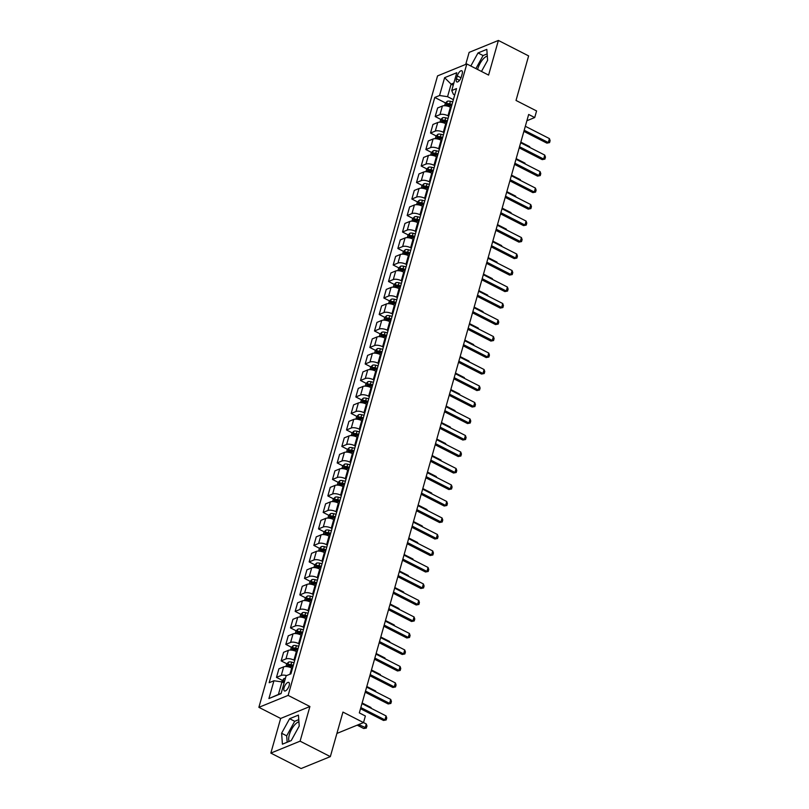 <?xml version="1.0" encoding="UTF-8"?>
<svg xmlns="http://www.w3.org/2000/svg" width="809" height="809" viewBox="0 0 809 809"><rect width="100%" height="100%" fill="white"/><g stroke="black" fill="none" stroke-linecap="round" stroke-linejoin="round"><path stroke-width="1.21" d="M298.915 721.77A11.639 4.824 -62.9 0 0 289.339 734.754A11.639 4.824 -62.9 0 0 289.147 741.428M289.147 685.648A4.773 1.982 -62.9 0 0 288.793 682.422A4.773 1.982 -62.9 0 0 284.08 687.711A4.773 1.982 -62.9 0 0 284.444 690.926A4.773 1.982 -62.9 0 0 289.147 685.648M477.593 69.473A11.639 4.824 117.1 0 1 477.725 69.018A11.639 4.824 117.1 0 1 487.301 56.033M270.843 753.098L301.09 768.55L330.345 756.617L300.099 741.165L309.908 706.52L288.135 695.396L258.88 707.329L280.652 718.453L270.843 753.098L300.099 741.165M288.135 695.396L466.813 63.962L437.558 75.894L258.88 707.329M466.813 63.962L488.585 75.085L498.384 40.45L469.129 52.383L465.731 64.407M498.384 40.45L528.621 55.902L516.021 100.447L536.579 110.954L534.719 117.548L528.671 114.463L359.327 712.901L365.375 715.995L363.504 722.589L342.945 712.082L330.345 756.617M457.277 75.904L456.458 78.807A4.632 1.921 -62.9 0 0 456.802 81.931A4.632 1.921 -62.9 0 0 461.352 76.804L462.182 73.902A4.632 1.921 -62.9 0 0 461.838 70.787A4.632 1.921 -62.9 0 0 457.277 75.904L461.009 77.816M453.859 83.024L451.109 84.156L447.559 96.686L439.56 95.502L434.777 97.454L269.164 682.705L273.948 680.753L281.957 681.936L278.407 694.466L281.158 693.343M439.56 95.502L444.606 77.694L456.782 72.719L451.735 90.537L453.414 94.299L454.719 94.966M273.948 680.753L268.912 698.561L281.087 693.596L286.133 675.788L290.916 673.836L456.519 88.585L451.735 90.537M336.898 733.439L363.504 722.589L366.285 723.984L366.983 726.017L366.194 728.09L363.747 728.525L365.172 727.938L366.285 723.984M526.892 120.743L534.719 117.548M453.232 85.238L451.109 84.156L444.606 77.694M453.384 99.669L447.559 96.686M451.149 107.587L450.401 107.203A5.966 2.356 -164.2 0 0 442.402 106.019L437.618 107.971L435.191 116.547L440.905 119.469M448.722 116.162L447.974 115.778A5.966 2.356 -164.2 0 0 439.975 114.595L435.191 116.547M446.477 124.08L445.729 123.696A5.966 2.356 -164.2 0 0 437.73 122.513L432.946 124.465L430.519 133.04L436.243 135.963M444.05 132.656L443.302 132.272A5.966 2.356 -164.2 0 0 435.303 131.088L430.519 133.04M441.805 140.574L441.067 140.19A5.966 2.356 -164.2 0 0 433.068 139.006L428.285 140.958L425.858 149.534L431.571 152.466M439.378 149.149L438.64 148.765A5.966 2.356 -164.2 0 0 430.641 147.582L425.858 149.534M437.143 157.067L436.395 156.683A5.966 2.356 -164.2 0 0 428.396 155.5L423.613 157.452L421.186 166.037L426.909 168.96M434.716 165.643L433.968 165.269A5.966 2.356 -164.2 0 0 425.969 164.085L421.186 166.037M432.471 173.561L431.733 173.187A5.966 2.356 -164.2 0 0 423.734 172.004L418.941 173.955L416.514 182.531L422.237 185.453M430.044 182.136L429.306 181.762A5.966 2.356 -164.2 0 0 421.307 180.579L416.514 182.531M427.809 190.054L427.061 189.68A5.966 2.356 -164.2 0 0 419.062 188.497L414.279 190.449L411.852 199.024L417.575 201.947M425.382 198.64L424.634 198.256A5.966 2.356 -164.2 0 0 416.635 197.072L411.852 199.024M423.137 206.548L422.399 206.174A5.966 2.356 -164.2 0 0 414.39 204.99L409.607 206.942L407.18 215.518L412.903 218.44M420.71 215.133L419.972 214.749A5.966 2.356 -164.2 0 0 411.963 213.566L407.18 215.518M418.475 223.051L417.727 222.667A5.966 2.356 -164.2 0 0 409.728 221.484L404.945 223.436L402.518 232.011L408.232 234.934M416.048 231.627L415.3 231.243A5.966 2.356 -164.2 0 0 407.301 230.059L402.518 232.011M413.803 239.545L413.055 239.161A5.966 2.356 -164.2 0 0 405.056 237.977L400.273 239.929L397.846 248.505L403.57 251.427M411.377 248.12L410.628 247.736A5.966 2.356 -164.2 0 0 402.629 246.553L397.846 248.505M409.132 256.038L408.393 255.654A5.966 2.356 -164.2 0 0 400.394 254.471L395.611 256.423L393.184 265.008L398.898 267.931M406.705 264.614L405.966 264.24A5.966 2.356 -164.2 0 0 397.967 263.056L393.184 265.008M404.47 272.532L403.721 272.148A5.966 2.356 -164.2 0 0 395.722 270.975L390.939 272.916L388.512 281.502L394.236 284.424M402.043 281.107L401.294 280.733A5.966 2.356 -164.2 0 0 393.295 279.55L388.512 281.502M399.798 289.025L399.059 288.651A5.966 2.356 -164.2 0 0 391.06 287.468L386.267 289.42L383.84 297.995L389.564 300.918M397.371 297.601L396.632 297.227A5.966 2.356 -164.2 0 0 388.633 296.043L383.84 297.995M395.136 305.519L394.387 305.145A5.966 2.356 -164.2 0 0 386.389 303.962L381.605 305.913L379.178 314.489L384.902 317.411M392.709 314.104L391.961 313.72A5.966 2.356 -164.2 0 0 383.962 312.537L379.178 314.489M390.464 322.022L389.726 321.638A5.966 2.356 -164.2 0 0 381.717 320.455L376.933 322.407L374.506 330.982L380.23 333.905M388.037 330.598L387.299 330.214A5.966 2.356 -164.2 0 0 379.29 329.03L374.506 330.982M385.802 338.516L385.054 338.132A5.966 2.356 -164.2 0 0 377.055 336.948L372.271 338.9L369.844 347.476L375.558 350.398M383.375 347.091L382.627 346.707A5.966 2.356 -164.2 0 0 374.628 345.524L369.844 347.476M381.13 355.009L380.382 354.625A5.966 2.356 -164.2 0 0 372.383 353.442L367.599 355.394L365.172 363.969L370.896 366.902M378.703 363.585L377.955 363.201A5.966 2.356 -164.2 0 0 369.956 362.027L365.172 363.969M376.458 371.503L375.72 371.119A5.966 2.356 -164.2 0 0 367.721 369.935L362.938 371.887L360.511 380.473L366.224 383.395M374.031 380.078L373.293 379.704A5.966 2.356 -164.2 0 0 365.294 378.521L360.511 380.473M371.796 387.996L371.048 387.622A5.966 2.356 -164.2 0 0 363.049 386.439L358.266 388.391L355.839 396.966L361.562 399.889M369.369 396.572L368.621 396.198A5.966 2.356 -164.2 0 0 360.622 395.014L355.839 396.966M367.124 404.49L366.386 404.116A5.966 2.356 -164.2 0 0 358.387 402.933L353.594 404.884L351.167 413.46L356.89 416.382M364.697 413.075L363.959 412.691A5.966 2.356 -164.2 0 0 355.96 411.508L351.167 413.46M362.462 420.993L361.714 420.609A5.966 2.356 -164.2 0 0 353.715 419.426L348.932 421.378L346.505 429.953L352.228 432.876M360.035 429.569L359.287 429.185A5.966 2.356 -164.2 0 0 351.288 428.001L346.505 429.953M357.79 437.487L357.052 437.103A5.966 2.356 -164.2 0 0 349.043 435.92L344.26 437.871L341.833 446.447L347.557 449.369M355.363 446.062L354.625 445.678A5.966 2.356 -164.2 0 0 346.616 444.495L341.833 446.447M353.128 453.98L352.38 453.596A5.966 2.356 -164.2 0 0 344.381 452.413L339.598 454.365L337.171 462.94L342.885 465.873M350.702 462.556L349.953 462.172A5.966 2.356 -164.2 0 0 341.954 460.988L337.171 462.94M348.457 470.474L347.708 470.09A5.966 2.356 -164.2 0 0 339.709 468.907L334.926 470.858L332.499 479.444L338.223 482.366M346.03 479.049L345.281 478.675A5.966 2.356 -164.2 0 0 337.282 477.492L332.499 479.444M343.785 486.967L343.046 486.593A5.966 2.356 -164.2 0 0 335.047 485.41L330.264 487.362L327.837 495.937L333.551 498.86M341.358 495.543L340.619 495.169A5.966 2.356 -164.2 0 0 332.62 493.986L327.837 495.937M339.123 503.461L338.374 503.087A5.966 2.356 -164.2 0 0 330.375 501.904L325.592 503.855L323.165 512.431L328.889 515.353M336.696 512.046L335.947 511.662A5.966 2.356 -164.2 0 0 327.948 510.479L323.165 512.431M334.451 519.954L333.712 519.58A5.966 2.356 -164.2 0 0 325.714 518.397L320.92 520.349L318.493 528.924L324.217 531.847M332.024 528.54L331.286 528.156A5.966 2.356 -164.2 0 0 323.287 526.972L318.493 528.924M329.789 536.458L329.041 536.074A5.966 2.356 -164.2 0 0 321.042 534.891L316.258 536.842L313.831 545.418L319.555 548.34M327.362 545.033L326.614 544.649A5.966 2.356 -164.2 0 0 318.615 543.466L313.831 545.418M325.117 552.951L324.379 552.567A5.966 2.356 -164.2 0 0 316.37 551.384L311.586 553.336L309.159 561.911L314.883 564.834M322.69 561.527L321.952 561.143A5.966 2.356 -164.2 0 0 313.943 559.959L309.159 561.911M320.455 569.445L319.707 569.061A5.966 2.356 -164.2 0 0 311.708 567.878L306.924 569.829L304.497 578.415L310.211 581.337M318.028 578.02L317.28 577.646A5.966 2.356 -164.2 0 0 309.281 576.463L304.497 578.415M315.783 585.938L315.035 585.554A5.966 2.356 -164.2 0 0 307.036 584.381L302.253 586.323L299.826 594.908L305.549 597.831M313.356 594.514L312.608 594.14A5.966 2.356 -164.2 0 0 304.609 592.957L299.826 594.908M311.111 602.432L310.373 602.058A5.966 2.356 -164.2 0 0 302.374 600.875L297.591 602.826L295.164 611.402L300.877 614.324M308.684 611.007L307.946 610.633A5.966 2.356 -164.2 0 0 299.947 609.45L295.164 611.402M306.449 618.925L305.701 618.551A5.966 2.356 -164.2 0 0 297.702 617.368L292.919 619.32L290.492 627.895L296.215 630.818M304.022 627.511L303.274 627.127A5.966 2.356 -164.2 0 0 295.275 625.944L290.492 627.895M301.777 635.429L301.039 635.045A5.966 2.356 -164.2 0 0 293.04 633.862L288.247 635.813L285.82 644.389L291.543 647.311M299.35 644.004L298.612 643.62A5.966 2.356 -164.2 0 0 290.613 642.437L285.82 644.389M297.115 651.923L296.367 651.538A5.966 2.356 -164.2 0 0 288.368 650.355L283.585 652.307L281.158 660.882L286.882 663.805M294.688 660.498L293.94 660.114A5.966 2.356 -164.2 0 0 285.941 658.931L281.158 660.882M292.443 668.416L291.705 668.032A5.966 2.356 -164.2 0 0 283.696 666.849L278.913 668.8L276.486 677.376L282.21 680.308M284.08 683.018L281.957 681.936M434.777 97.454L445.577 102.976M448.682 104.563L451.28 105.888M289.986 665.392L292.585 666.727M294.648 648.899L297.247 650.234M299.32 632.405L301.919 633.73M303.982 615.912L306.581 617.237M308.654 599.418L311.253 600.743M313.326 582.925L315.925 584.25M317.988 566.421L320.586 567.756M322.66 549.928L325.258 551.263M327.321 533.434L329.92 534.769M331.993 516.941L334.592 518.266M336.655 500.447L339.254 501.772M341.327 483.954L343.926 485.279M345.999 467.46L348.598 468.785M350.661 450.957L353.26 452.292M355.333 434.463L357.932 435.798M359.995 417.97L362.594 419.295M364.667 401.476L367.266 402.801M369.329 384.983L371.928 386.308M374.001 368.489L376.6 369.814M378.673 351.986L381.272 353.321M383.335 335.492L385.933 336.827M388.007 318.999L390.605 320.324M392.668 302.505L395.267 303.83M397.34 286.012L399.939 287.337M402.002 269.518L404.601 270.843M406.674 253.015L409.273 254.35M411.346 236.521L413.945 237.856M416.008 220.028L418.607 221.363M420.68 203.534L423.279 204.859M425.342 187.041L427.941 188.366M430.014 170.547L432.613 171.872M434.676 154.054L437.275 155.379M439.348 137.55L441.947 138.885M444.02 121.057L446.619 122.392M286.598 675.596A5.966 2.356 -164.2 0 0 281.269 675.434L276.486 677.376M268.912 698.561L278.407 694.466M481.476 71.455L487.615 60.311L486.816 49.369L478.008 52.959L470.818 66.014M309.908 706.52L280.652 718.453M291.23 740.579L299.229 726.047L298.43 715.116L289.622 718.705L281.613 733.237L282.412 744.179L291.23 740.579M487.149 53.9L483.084 55.558L475.894 68.603M483.084 55.558L478.008 52.959M298.764 719.646L294.698 721.304L286.689 735.836L287.165 742.237M286.689 735.836L281.613 733.237M294.698 721.304L289.622 718.705M525.324 126.275L549.422 138.592L550.12 140.624L549.564 142.606L546.874 143.132L523.878 131.371M549.422 138.592L548.3 142.546L524.202 130.229M549.564 142.606L546.874 143.132M444.606 105.706L445.304 103.249L447.256 101.287A3.954 1.557 15.8 0 1 450.421 101.327L452.757 101.873M452.049 104.381L449.713 103.835A3.954 1.557 -164.2 0 0 447.296 103.623L446.841 105.21A3.954 1.557 15.8 0 1 449.258 105.413L451.604 105.969M447.296 103.623L449.035 104.513A2.012 0.799 15.8 0 1 449.713 104.624L451.837 105.13M529.48 147.278L529.652 146.651L520.834 142.141M529.652 146.651L529.956 147.521M520.652 142.768L544.75 155.085L545.458 157.118L544.892 159.1L542.212 159.626L519.216 147.875M544.75 155.085L543.638 159.049L519.54 146.732M544.892 159.1L542.212 159.626M515.99 159.262L540.088 171.579L540.786 173.622L540.23 175.593L537.54 176.119L514.544 164.369M540.088 171.579L538.966 175.543L514.868 163.226M540.23 175.593L537.54 176.119M511.318 175.755L535.416 188.072L536.114 190.115L535.558 192.087L532.878 192.613L509.882 180.862M535.416 188.072L534.304 192.036L510.206 179.719M535.558 192.087L532.878 192.613M439.944 122.199L440.632 119.742L442.594 117.78A3.954 1.557 15.8 0 1 445.749 117.821L448.095 118.377M447.387 120.875L445.041 120.329A3.954 1.557 -164.2 0 0 442.624 120.126L442.179 121.704A3.954 1.557 15.8 0 1 444.596 121.916L446.932 122.462M442.624 120.126L444.363 121.016A2.012 0.799 15.8 0 1 445.041 121.117L447.175 121.623M524.808 163.772L524.99 163.145L516.162 158.645M524.99 163.145L525.284 164.015M435.272 138.693L435.97 136.236L437.922 134.274A3.954 1.557 15.8 0 1 441.087 134.314L443.423 134.87M442.715 137.378L440.369 136.822A3.954 1.557 -164.2 0 0 437.952 136.62L437.507 138.197A3.954 1.557 15.8 0 1 439.924 138.41L442.27 138.956M437.952 136.62L439.702 137.51A2.012 0.799 15.8 0 1 440.379 137.611L442.503 138.117M520.147 180.265L520.318 179.649L511.5 175.138M520.318 179.649L520.622 180.508M430.61 155.186L431.298 152.739L433.26 150.767A3.954 1.557 15.8 0 1 436.415 150.808L438.761 151.364M438.043 153.872L435.707 153.316A3.954 1.557 -164.2 0 0 433.29 153.113L432.845 154.691A3.954 1.557 15.8 0 1 435.262 154.903L437.598 155.449M433.29 153.113L435.03 154.003A2.012 0.799 15.8 0 1 435.707 154.114L437.841 154.61M515.475 196.759L515.657 196.142L506.828 191.632M515.657 196.142L515.95 197.002M506.656 192.259L530.755 204.576L531.452 206.608L530.886 208.591L528.206 209.116L505.21 197.356M530.755 204.576L529.632 208.53L505.534 196.213M530.886 208.591L528.206 209.116M425.938 171.69L426.636 169.233L428.588 167.261A3.954 1.557 15.8 0 1 431.743 167.311L434.089 167.857M433.381 170.365L431.035 169.809A3.954 1.557 -164.2 0 0 428.618 169.607L428.173 171.195A3.954 1.557 15.8 0 1 430.59 171.397L432.936 171.953M428.618 169.607L430.358 170.497A2.012 0.799 15.8 0 1 431.045 170.608L433.169 171.103M510.813 213.263L510.985 212.636L502.167 208.125M510.985 212.636L511.278 213.505M501.984 208.752L526.083 221.069L526.78 223.102L526.224 225.084L523.544 225.61L500.538 213.849M526.083 221.069L524.96 225.023L500.862 212.706M526.224 225.084L523.544 225.61M497.323 225.246L521.421 237.563L522.118 239.595L521.552 241.578L518.872 242.103L495.877 230.343M521.421 237.563L520.298 241.517L496.2 229.2M521.552 241.578L518.872 242.103M492.651 241.739L516.749 254.056L517.447 256.089L516.89 258.071L514.2 258.597L491.205 246.846M516.749 254.056L515.626 258.02L491.528 245.703M516.89 258.071L514.2 258.597M487.979 258.233L512.077 270.55L512.785 272.593L512.218 274.564L509.539 275.09L486.543 263.34M512.077 270.55L510.964 274.514L486.866 262.197M512.218 274.564L509.539 275.09M483.317 274.726L507.415 287.043L508.113 289.086L507.556 291.058L504.867 291.584L481.871 279.833M507.415 287.043L506.292 291.007L482.194 278.69M507.556 291.058L504.867 291.584M421.267 188.184L421.964 185.726L423.926 183.764A3.954 1.557 15.8 0 1 427.081 183.805L429.417 184.351M428.709 186.859L426.373 186.313A3.954 1.557 -164.2 0 0 423.956 186.1L423.501 187.688A3.954 1.557 15.8 0 1 425.918 187.89L428.264 188.446M423.956 186.1L425.696 186.99A2.012 0.799 15.8 0 1 426.373 187.101L428.507 187.597M506.141 229.756L506.313 229.129L497.495 224.619M506.313 229.129L506.616 229.999M416.605 204.677L417.302 202.22L419.254 200.258A3.954 1.557 15.8 0 1 422.409 200.298L424.755 200.844M424.047 203.352L421.701 202.806A3.954 1.557 -164.2 0 0 419.284 202.594L418.84 204.181A3.954 1.557 15.8 0 1 421.256 204.384L423.592 204.94M419.284 202.594L421.024 203.484A2.012 0.799 15.8 0 1 421.701 203.595L423.835 204.101M501.469 246.249L501.651 245.623L492.823 241.112M501.651 245.623L501.944 246.492M411.933 221.17L412.63 218.713L414.582 216.751A3.954 1.557 15.8 0 1 417.747 216.792L420.083 217.338M419.375 219.846L417.039 219.3A3.954 1.557 -164.2 0 0 414.623 219.087L414.168 220.675A3.954 1.557 15.8 0 1 416.584 220.887L418.931 221.433M414.623 219.087L416.362 219.977A2.012 0.799 15.8 0 1 417.039 220.088L419.163 220.594M496.807 262.743L496.979 262.116L488.161 257.616M496.979 262.116L497.282 262.986M407.271 237.664L407.958 235.207L409.92 233.245A3.954 1.557 15.8 0 1 413.075 233.285L415.421 233.841M414.714 236.349L412.368 235.793A3.954 1.557 -164.2 0 0 409.951 235.591L409.506 237.168A3.954 1.557 15.8 0 1 411.923 237.381L414.259 237.927M409.951 235.591L411.69 236.481A2.012 0.799 15.8 0 1 412.368 236.582L414.501 237.088M492.135 279.236L492.317 278.62L483.489 274.109M492.317 278.62L492.61 279.479M402.599 254.157L403.297 251.71L405.248 249.738A3.954 1.557 15.8 0 1 408.414 249.779L410.75 250.335M410.042 252.843L407.696 252.287A3.954 1.557 -164.2 0 0 405.279 252.084L404.834 253.662A3.954 1.557 15.8 0 1 407.251 253.874L409.597 254.42M405.279 252.084L407.028 252.974A2.012 0.799 15.8 0 1 407.706 253.086L409.829 253.581M487.473 295.73L487.645 295.113L478.827 290.603M487.645 295.113L487.948 295.973M478.645 291.23L502.743 303.547L503.441 305.58L502.885 307.562L500.205 308.077L477.209 296.327M502.743 303.547L501.631 307.501L477.532 295.184M502.885 307.562L500.205 308.077M397.937 270.651L398.625 268.204L400.586 266.232A3.954 1.557 15.8 0 1 403.742 266.272L406.088 266.828M405.37 269.336L403.034 268.78A3.954 1.557 -164.2 0 0 400.617 268.578L400.172 270.166A3.954 1.557 15.8 0 1 402.589 270.368L404.925 270.914M400.617 268.578L402.356 269.468A2.012 0.799 15.8 0 1 403.034 269.579L405.167 270.075M482.801 312.234L482.983 311.607L474.155 307.096M482.983 311.607L483.276 312.476M473.983 307.723L498.081 320.04L498.779 322.073L498.213 324.055L495.533 324.581L472.537 312.82M498.081 320.04L496.959 323.994L472.861 311.677M498.213 324.055L495.533 324.581M393.265 287.155L393.963 284.697L395.914 282.735A3.954 1.557 15.8 0 1 399.07 282.776L401.416 283.322M400.708 285.83L398.362 285.284A3.954 1.557 -164.2 0 0 395.945 285.071L395.5 286.659A3.954 1.557 15.8 0 1 397.917 286.861L400.263 287.417M395.945 285.071L397.684 285.961A2.012 0.799 15.8 0 1 398.372 286.073L400.495 286.568M478.139 328.727L478.311 328.1L469.493 323.59M478.311 328.1L478.604 328.97M469.311 324.217L493.409 336.534L494.107 338.567L493.551 340.549L490.871 341.074L467.865 329.314M493.409 336.534L492.287 340.488L468.189 328.171M493.551 340.549L490.871 341.074M388.593 303.648L389.291 301.191L391.253 299.229A3.954 1.557 15.8 0 1 394.408 299.269L396.744 299.815M396.036 302.323L393.7 301.777A3.954 1.557 -164.2 0 0 391.283 301.565L390.828 303.153A3.954 1.557 15.8 0 1 393.245 303.355L395.591 303.911M391.283 301.565L393.022 302.455A2.012 0.799 15.8 0 1 393.7 302.566L395.834 303.062M473.467 345.221L473.639 344.594L464.821 340.083M473.639 344.594L473.943 345.463M464.649 340.71L488.747 353.027L489.445 355.06L488.879 357.042L486.199 357.568L463.203 345.807M488.747 353.027L487.625 356.991L463.527 344.664M488.879 357.042L486.199 357.568M383.931 320.142L384.629 317.684L386.581 315.722A3.954 1.557 15.8 0 1 389.736 315.763L392.082 316.309M391.374 318.817L389.028 318.271A3.954 1.557 -164.2 0 0 386.611 318.058L386.166 319.646A3.954 1.557 15.8 0 1 388.583 319.848L390.919 320.404M386.611 318.058L388.35 318.948A2.012 0.799 15.8 0 1 389.028 319.059L391.162 319.565M468.795 361.714L468.977 361.087L460.149 356.577M468.977 361.087L469.271 361.957M459.977 357.204L484.075 369.521L484.773 371.553L484.217 373.536L481.527 374.061L458.531 362.311M484.075 369.521L482.953 373.485L458.855 361.168M484.217 373.536L481.527 374.061M379.259 336.635L379.957 334.178L381.909 332.216A3.954 1.557 15.8 0 1 385.074 332.256L387.41 332.812M386.702 335.32L384.366 334.764A3.954 1.557 -164.2 0 0 381.949 334.562L381.494 336.139A3.954 1.557 15.8 0 1 383.911 336.352L386.257 336.898M381.949 334.562L383.688 335.452A2.012 0.799 15.8 0 1 384.366 335.553L386.49 336.059M464.133 378.207L464.305 377.591L455.487 373.08M464.305 377.591L464.609 378.45M455.305 373.697L479.403 386.014L480.111 388.057L479.545 390.029L476.865 390.555L453.869 378.804M479.403 386.014L478.291 389.978L454.193 377.661M479.545 390.029L476.865 390.555M374.597 353.128L375.285 350.671L377.247 348.709A3.954 1.557 15.8 0 1 380.402 348.75L382.748 349.306M382.04 351.814L379.694 351.258A3.954 1.557 -164.2 0 0 377.277 351.055L376.832 352.633A3.954 1.557 15.8 0 1 379.249 352.845L381.585 353.391M377.277 351.055L379.017 351.945A2.012 0.799 15.8 0 1 379.694 352.046L381.828 352.552M459.461 394.701L459.643 394.084L450.815 389.574M459.643 394.084L459.937 394.944M450.643 390.191L474.741 402.518L475.439 404.551L474.883 406.533L472.193 407.048L449.197 395.298M474.741 402.518L473.619 406.472L449.521 394.155M474.883 406.533L472.193 407.048M445.971 406.694L470.069 419.011L470.767 421.044L470.211 423.026L467.531 423.552L444.535 411.791M470.069 419.011L468.957 422.965L444.859 410.648M470.211 423.026L467.531 423.552M441.309 423.188L465.408 435.505L466.105 437.538L465.539 439.52L462.859 440.045L439.863 428.285M465.408 435.505L464.285 439.459L440.187 427.142M465.539 439.52L462.859 440.045M436.638 439.681L460.736 451.998L461.433 454.031L460.877 456.013L458.197 456.539L435.191 444.778M460.736 451.998L459.613 455.952L435.515 443.635M460.877 456.013L458.197 456.539M431.976 456.175L456.074 468.492L456.772 470.525L456.205 472.507L453.525 473.032L430.53 461.282M456.074 468.492L454.951 472.456L430.853 460.139M456.205 472.507L453.525 473.032M427.304 472.668L451.402 484.985L452.1 487.028L451.543 489L448.853 489.526L425.858 477.775M451.402 484.985L450.279 488.949L426.181 476.632M451.543 489L448.853 489.526M422.632 489.162L446.73 501.479L447.438 503.522L446.871 505.494L444.192 506.019L421.196 494.269M446.73 501.479L445.617 505.443L421.519 493.126M446.871 505.494L444.192 506.019M417.97 505.665L442.068 517.982L442.766 520.015L442.21 521.997L439.52 522.513L416.524 510.762M442.068 517.982L440.945 521.936L416.847 509.619M442.21 521.997L439.52 522.513M413.298 522.159L437.396 534.476L438.094 536.509L437.538 538.491L434.858 539.016L411.862 527.256M437.396 534.476L436.284 538.43L412.185 526.113M437.538 538.491L434.858 539.016M408.636 538.652L432.734 550.969L433.432 553.002L432.866 554.984L430.186 555.51L407.19 543.749M432.734 550.969L431.612 554.923L407.514 542.606M432.866 554.984L430.186 555.51M403.964 555.146L428.062 567.463L428.76 569.496L428.204 571.478L425.524 572.003L402.518 560.253M428.062 567.463L426.94 571.427L402.842 559.11M428.204 571.478L425.524 572.003M399.302 571.639L423.4 583.956L424.098 585.999L423.532 587.971L420.852 588.497L397.856 576.746M423.4 583.956L422.278 587.921L398.18 575.604M423.532 587.971L420.852 588.497M394.63 588.133L418.728 600.45L419.426 602.493L418.87 604.465L416.19 604.99L393.184 593.24M418.728 600.45L417.606 604.414L393.508 592.097M418.87 604.465L416.19 604.99M389.958 604.636L414.056 616.954L414.764 618.986L414.198 620.968L411.518 621.484L388.522 609.733M414.056 616.954L412.944 620.908L388.846 608.59M414.198 620.968L411.518 621.484M385.296 621.13L409.394 633.447L410.092 635.48L409.536 637.462L406.846 637.988L383.85 626.227M409.394 633.447L408.272 637.401L384.174 625.084M409.536 637.462L406.846 637.988M380.624 637.623L404.722 649.94L405.42 651.973L404.864 653.955L402.184 654.481L379.188 642.72M404.722 649.94L403.61 653.894L379.512 641.577M404.864 653.955L402.184 654.481M375.963 654.117L400.061 666.434L400.758 668.467L400.202 670.449L397.512 670.974L374.516 659.214M400.061 666.434L398.938 670.398L374.84 658.071M400.202 670.449L397.512 670.974M371.291 670.61L395.389 682.927L396.086 684.96L395.53 686.942L392.85 687.468L369.844 675.717M395.389 682.927L394.266 686.892L370.168 674.575M395.53 686.942L392.85 687.468M369.925 369.622L370.623 367.175L372.575 365.203A3.954 1.557 15.8 0 1 375.74 365.243L378.076 365.799M377.368 368.307L375.022 367.751A3.954 1.557 -164.2 0 0 372.605 367.549L372.16 369.137A3.954 1.557 15.8 0 1 374.577 369.339L376.923 369.885M372.605 367.549L374.355 368.439A2.012 0.799 15.8 0 1 375.032 368.55L377.156 369.046M454.8 411.205L454.971 410.578L446.153 406.067M454.971 410.578L455.275 411.447M365.263 386.126L365.951 383.668L367.913 381.706A3.954 1.557 15.8 0 1 371.068 381.747L373.414 382.293M372.696 384.801L370.36 384.255A3.954 1.557 -164.2 0 0 367.943 384.042L367.498 385.63A3.954 1.557 15.8 0 1 369.915 385.832L372.251 386.389M367.943 384.042L369.683 384.932A2.012 0.799 15.8 0 1 370.36 385.044L372.494 385.539M450.128 427.698L450.31 427.071L441.481 422.561M450.31 427.071L450.603 427.941M360.592 402.619L361.289 400.162L363.241 398.2A3.954 1.557 15.8 0 1 366.396 398.24L368.742 398.786M368.034 401.294L365.688 400.748A3.954 1.557 -164.2 0 0 363.271 400.536L362.826 402.124A3.954 1.557 15.8 0 1 365.243 402.326L367.589 402.882M363.271 400.536L365.011 401.426A2.012 0.799 15.8 0 1 365.698 401.537L367.822 402.033M445.466 444.192L445.638 443.565L436.82 439.054M445.638 443.565L445.931 444.434M355.92 419.113L356.617 416.655L358.579 414.693A3.954 1.557 15.8 0 1 361.734 414.734L364.07 415.28M363.362 417.788L361.026 417.242A3.954 1.557 -164.2 0 0 358.609 417.029L358.154 418.617A3.954 1.557 15.8 0 1 360.571 418.819L362.917 419.375M358.609 417.029L360.349 417.919A2.012 0.799 15.8 0 1 361.026 418.031L363.16 418.536M440.794 460.685L440.966 460.058L432.148 455.548M440.966 460.058L441.269 460.928M351.258 435.606L351.955 433.149L353.907 431.187A3.954 1.557 15.8 0 1 357.062 431.227L359.408 431.784M358.7 434.281L356.354 433.735A3.954 1.557 -164.2 0 0 353.938 433.533L353.493 435.111A3.954 1.557 15.8 0 1 355.909 435.323L358.245 435.869M353.938 433.533L355.677 434.423A2.012 0.799 15.8 0 1 356.354 434.524L358.488 435.03M436.122 477.179L436.304 476.552L427.476 472.051M436.304 476.552L436.597 477.421M346.586 452.1L347.283 449.642L349.235 447.68A3.954 1.557 15.8 0 1 352.4 447.721L354.736 448.277M354.029 450.785L351.693 450.229A3.954 1.557 -164.2 0 0 349.276 450.026L348.821 451.604A3.954 1.557 15.8 0 1 351.237 451.816L353.584 452.362M349.276 450.026L351.015 450.916A2.012 0.799 15.8 0 1 351.693 451.017L353.816 451.523M431.46 493.672L431.632 493.055L422.814 488.545M431.632 493.055L431.935 493.915M341.924 468.593L342.611 466.146L344.573 464.174A3.954 1.557 15.8 0 1 347.728 464.214L350.075 464.771M349.367 467.278L347.021 466.722A3.954 1.557 -164.2 0 0 344.604 466.52L344.159 468.098A3.954 1.557 15.8 0 1 346.576 468.31L348.912 468.856M344.604 466.52L346.343 467.41A2.012 0.799 15.8 0 1 347.021 467.521L349.154 468.017M426.788 510.166L426.97 509.549L418.142 505.038M426.97 509.549L427.263 510.408M337.252 485.097L337.95 482.639L339.901 480.667A3.954 1.557 15.8 0 1 343.067 480.718L345.403 481.264M344.695 483.772L342.349 483.216A3.954 1.557 -164.2 0 0 339.932 483.013L339.487 484.601A3.954 1.557 15.8 0 1 341.904 484.803L344.25 485.36M339.932 483.013L341.681 483.903A2.012 0.799 15.8 0 1 342.359 484.015L344.482 484.51M422.126 526.669L422.298 526.042L413.48 521.532M422.298 526.042L422.601 526.912M332.59 501.59L333.278 499.133L335.239 497.171A3.954 1.557 15.8 0 1 338.395 497.211L340.741 497.757M340.023 500.265L337.687 499.719A3.954 1.557 -164.2 0 0 335.27 499.507L334.825 501.095A3.954 1.557 15.8 0 1 337.242 501.297L339.578 501.853M335.27 499.507L337.009 500.397A2.012 0.799 15.8 0 1 337.687 500.508L339.82 501.004M417.454 543.163L417.636 542.536L408.808 538.025M417.636 542.536L417.929 543.405M327.918 518.084L328.616 515.626L330.568 513.664A3.954 1.557 15.8 0 1 333.723 513.705L336.069 514.251M335.361 516.759L333.015 516.213A3.954 1.557 -164.2 0 0 330.598 516L330.153 517.588A3.954 1.557 15.8 0 1 332.57 517.79L334.916 518.347M330.598 516L332.337 516.89A2.012 0.799 15.8 0 1 333.025 517.002L335.148 517.507M412.792 559.656L412.964 559.029L404.146 554.519M412.964 559.029L413.257 559.899M323.246 534.577L323.944 532.12L325.906 530.158A3.954 1.557 15.8 0 1 329.061 530.198L331.397 530.744M330.689 533.252L328.353 532.706A3.954 1.557 -164.2 0 0 325.936 532.494L325.481 534.082A3.954 1.557 15.8 0 1 327.898 534.294L330.244 534.84M325.936 532.494L327.675 533.384A2.012 0.799 15.8 0 1 328.353 533.495L330.487 534.001M408.12 576.15L408.292 575.523L399.474 571.023M408.292 575.523L408.596 576.392M318.584 551.071L319.282 548.613L321.234 546.651A3.954 1.557 15.8 0 1 324.389 546.692L326.735 547.248M326.027 549.756L323.681 549.2A3.954 1.557 -164.2 0 0 321.264 548.998L320.819 550.575A3.954 1.557 15.8 0 1 323.236 550.787L325.572 551.334M321.264 548.998L323.003 549.887A2.012 0.799 15.8 0 1 323.681 549.989L325.815 550.494M403.448 592.643L403.63 592.026L394.802 587.516M403.63 592.026L403.924 592.886M313.912 567.564L314.61 565.117L316.562 563.145A3.954 1.557 15.8 0 1 319.727 563.185L322.063 563.742M321.355 566.249L319.019 565.693A3.954 1.557 -164.2 0 0 316.602 565.491L316.147 567.069A3.954 1.557 15.8 0 1 318.564 567.281L320.91 567.827M316.602 565.491L318.341 566.381A2.012 0.799 15.8 0 1 319.019 566.482L321.143 566.988M398.786 609.137L398.958 608.52L390.14 604.01M398.958 608.52L399.262 609.379M309.25 584.058L309.938 581.61L311.9 579.638A3.954 1.557 15.8 0 1 315.055 579.679L317.401 580.235M316.693 582.743L314.347 582.187A3.954 1.557 -164.2 0 0 311.93 581.984L311.485 583.572A3.954 1.557 15.8 0 1 313.902 583.774L316.238 584.32M311.93 581.984L313.67 582.874A2.012 0.799 15.8 0 1 314.347 582.986L316.481 583.481M394.114 625.64L394.296 625.013L385.468 620.503M394.296 625.013L394.59 625.883M304.578 600.561L305.276 598.104L307.228 596.142A3.954 1.557 15.8 0 1 310.393 596.182L312.729 596.729M312.021 599.236L309.675 598.69A3.954 1.557 -164.2 0 0 307.258 598.478L306.813 600.066A3.954 1.557 15.8 0 1 309.23 600.268L311.576 600.824M307.258 598.478L309.008 599.368A2.012 0.799 15.8 0 1 309.685 599.479L311.809 599.975M389.453 642.134L389.625 641.507L380.806 636.996M389.625 641.507L389.928 642.376M299.917 617.055L300.604 614.597L302.566 612.635A3.954 1.557 15.8 0 1 305.721 612.676L308.067 613.222M307.349 615.73L305.013 615.184A3.954 1.557 -164.2 0 0 302.596 614.971L302.151 616.559A3.954 1.557 15.8 0 1 304.568 616.761L306.904 617.318M302.596 614.971L304.336 615.861A2.012 0.799 15.8 0 1 305.013 615.973L307.147 616.468M384.781 658.627L384.963 658L376.134 653.49M384.963 658L385.256 658.87M295.245 633.548L295.942 631.091L297.894 629.129A3.954 1.557 15.8 0 1 301.049 629.169L303.395 629.715M302.687 632.223L300.341 631.677A3.954 1.557 -164.2 0 0 297.924 631.465L297.479 633.053A3.954 1.557 15.8 0 1 299.896 633.255L302.242 633.811M297.924 631.465L299.664 632.355A2.012 0.799 15.8 0 1 300.351 632.466L302.475 632.972M380.119 675.121L380.291 674.494L371.473 669.983M380.291 674.494L380.584 675.363M290.573 650.042L291.27 647.584L293.232 645.622A3.954 1.557 15.8 0 1 296.387 645.663L298.723 646.219M298.015 648.717L295.679 648.171A3.954 1.557 -164.2 0 0 293.262 647.969L292.807 649.546A3.954 1.557 15.8 0 1 295.224 649.758L297.57 650.305M293.262 647.969L295.002 648.858A2.012 0.799 15.8 0 1 295.679 648.96L297.813 649.465M375.447 691.614L375.619 690.997L366.801 686.487M375.619 690.997L375.922 691.857M366.629 687.104L390.727 699.421L391.425 701.464L390.858 703.436L388.178 703.961L365.183 692.211M390.727 699.421L389.604 703.385L365.506 691.068M390.858 703.436L388.178 703.961M285.911 666.535L286.608 664.078L288.56 662.116A3.954 1.557 15.8 0 1 291.715 662.156L294.061 662.713M293.354 665.22L291.007 664.664A3.954 1.557 -164.2 0 0 288.591 664.462L288.146 666.04A3.954 1.557 15.8 0 1 290.562 666.252L292.898 666.798M288.591 664.462L290.33 665.352A2.012 0.799 15.8 0 1 291.007 665.453L293.141 665.959M370.775 708.108L370.957 707.491L362.129 702.981M370.957 707.491L371.25 708.35M361.957 703.597L386.055 715.914L386.753 717.957L386.196 719.939L383.517 720.455L360.511 708.704M386.055 715.914L384.932 719.879L360.834 707.562M386.196 719.939L383.517 720.455M281.572 681.876L283.888 678.609A3.954 1.557 15.8 0 1 285.385 678.427M284.677 680.925A3.954 1.557 -164.2 0 0 283.929 680.956L283.474 682.543A3.954 1.557 15.8 0 1 284.222 682.513M357.184 725.167L363.747 728.525M358.609 724.591L366.426 727.999M447.974 115.778L450.401 107.203M443.302 132.272L445.729 123.696M438.64 148.765L441.067 140.19M433.968 165.269L436.395 156.683M429.306 181.762L431.733 173.187M424.634 198.256L427.061 189.68M419.972 214.749L422.399 206.174M415.3 231.243L417.727 222.667M410.628 247.736L413.055 239.161M405.966 264.24L408.393 255.654M401.294 280.733L403.721 272.148M396.632 297.227L399.059 288.651M391.961 313.72L394.387 305.145M387.299 330.214L389.726 321.638M382.627 346.707L385.054 338.132M377.955 363.201L380.382 354.625M373.293 379.704L375.72 371.119M368.621 396.198L371.048 387.622M363.959 412.691L366.386 404.116M359.287 429.185L361.714 420.609M354.625 445.678L357.052 437.103M349.953 462.172L352.38 453.596M345.281 478.675L347.708 470.09M340.619 495.169L343.046 486.593M335.947 511.662L338.374 503.087M331.286 528.156L333.712 519.58M326.614 544.649L329.041 536.074M321.952 561.143L324.379 552.567M317.28 577.646L319.707 569.061M312.608 594.14L315.035 585.554M307.946 610.633L310.373 602.058M303.274 627.127L305.701 618.551M298.612 643.62L301.039 635.045M293.94 660.114L296.367 651.538M289.946 674.221L291.705 668.032M439.975 114.595L442.402 106.019M435.303 131.088L437.73 122.513M430.641 147.582L433.068 139.006M425.969 164.085L428.396 155.5M421.307 180.579L423.734 172.004M416.635 197.072L419.062 188.497M411.963 213.566L414.39 204.99M407.301 230.059L409.728 221.484M402.629 246.553L405.056 237.977M397.967 263.056L400.394 254.471M393.295 279.55L395.722 270.975M388.633 296.043L391.06 287.468M383.962 312.537L386.389 303.962M379.29 329.03L381.717 320.455M374.628 345.524L377.055 336.948M369.956 362.027L372.383 353.442M365.294 378.521L367.721 369.935M360.622 395.014L363.049 386.439M355.96 411.508L358.387 402.933M351.288 428.001L353.715 419.426M346.616 444.495L349.043 435.92M341.954 460.988L344.381 452.413M337.282 477.492L339.709 468.907M332.62 493.986L335.047 485.41M327.948 510.479L330.375 501.904M323.287 526.972L325.714 518.397M318.615 543.466L321.042 534.891M313.943 559.959L316.37 551.384M309.281 576.463L311.708 567.878M304.609 592.957L307.036 584.381M299.947 609.45L302.374 600.875M295.275 625.944L297.702 617.368M290.613 642.437L293.04 633.862M285.941 658.931L288.368 650.355M281.269 675.434L283.696 666.849M459.532 80.384L456.458 78.807M447.205 101.337L445.941 105.817M449.258 105.413L448.934 106.566M450.421 101.327L449.713 103.835M442.543 117.831L441.279 122.311M444.596 121.916L444.272 123.059M445.749 117.821L445.041 120.329M437.871 134.324L436.607 138.804M439.924 138.41L439.6 139.553M441.087 134.314L440.369 136.822M433.209 150.818L431.935 155.298M435.262 154.903L434.929 156.056M436.415 150.808L435.707 153.316M428.537 167.311L427.273 171.791M430.59 171.397L430.267 172.55M431.743 167.311L431.035 169.809M423.876 183.805L422.601 188.295M425.918 187.89L425.595 189.043M427.081 183.805L426.373 186.313M419.204 200.308L417.94 204.788M421.256 204.384L420.933 205.537M422.409 200.298L421.701 202.806M414.532 216.802L413.268 221.282M416.584 220.887L416.261 222.03M417.747 216.792L417.039 219.3M409.87 233.295L408.606 237.775M411.923 237.381L411.599 238.524M413.075 233.285L412.368 235.793M405.198 249.789L403.934 254.269M407.251 253.874L406.927 255.027M408.414 249.779L407.696 252.287M400.536 266.282L399.262 270.762M402.589 270.368L402.255 271.521M403.742 266.272L403.034 268.78M395.864 282.776L394.6 287.266M397.917 286.861L397.593 288.014M399.07 282.776L398.362 285.284M391.202 299.279L389.928 303.759M393.245 303.355L392.921 304.508M394.408 299.269L393.7 301.777M386.53 315.773L385.266 320.253M388.583 319.848L388.259 321.001M389.736 315.763L389.028 318.271M381.868 332.266L380.594 336.746M383.911 336.352L383.587 337.495M385.074 332.256L384.366 334.764M377.196 348.76L375.932 353.24M379.249 352.845L378.925 353.988M380.402 348.75L379.694 351.258M372.524 365.253L371.26 369.733M374.577 369.339L374.254 370.492M375.74 365.243L375.022 367.751M367.862 381.747L366.588 386.227M369.915 385.832L369.582 386.985M371.068 381.747L370.36 384.255M363.19 398.25L361.926 402.73M365.243 402.326L364.92 403.479M366.396 398.24L365.688 400.748M358.529 414.744L357.254 419.224M360.571 418.819L360.248 419.972M361.734 414.734L361.026 417.242M353.857 431.237L352.593 435.717M355.909 435.323L355.586 436.466M357.062 431.227L356.354 433.735M349.195 447.731L347.921 452.211M351.237 451.816L350.914 452.959M352.4 447.721L351.693 450.229M344.523 464.224L343.259 468.704M346.576 468.31L346.252 469.463M347.728 464.214L347.021 466.722M339.851 480.718L338.587 485.198M341.904 484.803L341.58 485.956M343.067 480.718L342.349 483.216M335.189 497.211L333.915 501.701M337.242 501.297L336.908 502.45M338.395 497.211L337.687 499.719M330.517 513.715L329.253 518.195M332.57 517.79L332.246 518.943M333.723 513.705L333.015 516.213M325.855 530.208L324.581 534.688M327.898 534.294L327.574 535.437M329.061 530.198L328.353 532.706M321.183 546.702L319.919 551.182M323.236 550.787L322.912 551.93M324.389 546.692L323.681 549.2M316.521 563.195L315.247 567.675M318.564 567.281L318.24 568.434M319.727 563.185L319.019 565.693M311.849 579.689L310.585 584.169M313.902 583.774L313.579 584.927M315.055 579.679L314.347 582.187M307.177 596.182L305.913 600.672M309.23 600.268L308.907 601.421M310.393 596.182L309.675 598.69M302.515 612.686L301.241 617.166M304.568 616.761L304.235 617.914M305.721 612.676L305.013 615.184M297.843 629.18L296.579 633.659M299.896 633.255L299.573 634.408M301.049 629.169L300.341 631.677M293.182 645.673L291.907 650.153M295.224 649.758L294.901 650.901M296.387 645.663L295.679 648.171M288.51 662.166L287.246 666.646M290.562 666.252L290.239 667.395M291.715 662.156L291.007 664.664M283.848 678.66L282.796 682.361M284.576 681.289L283.929 680.956"/></g></svg>
